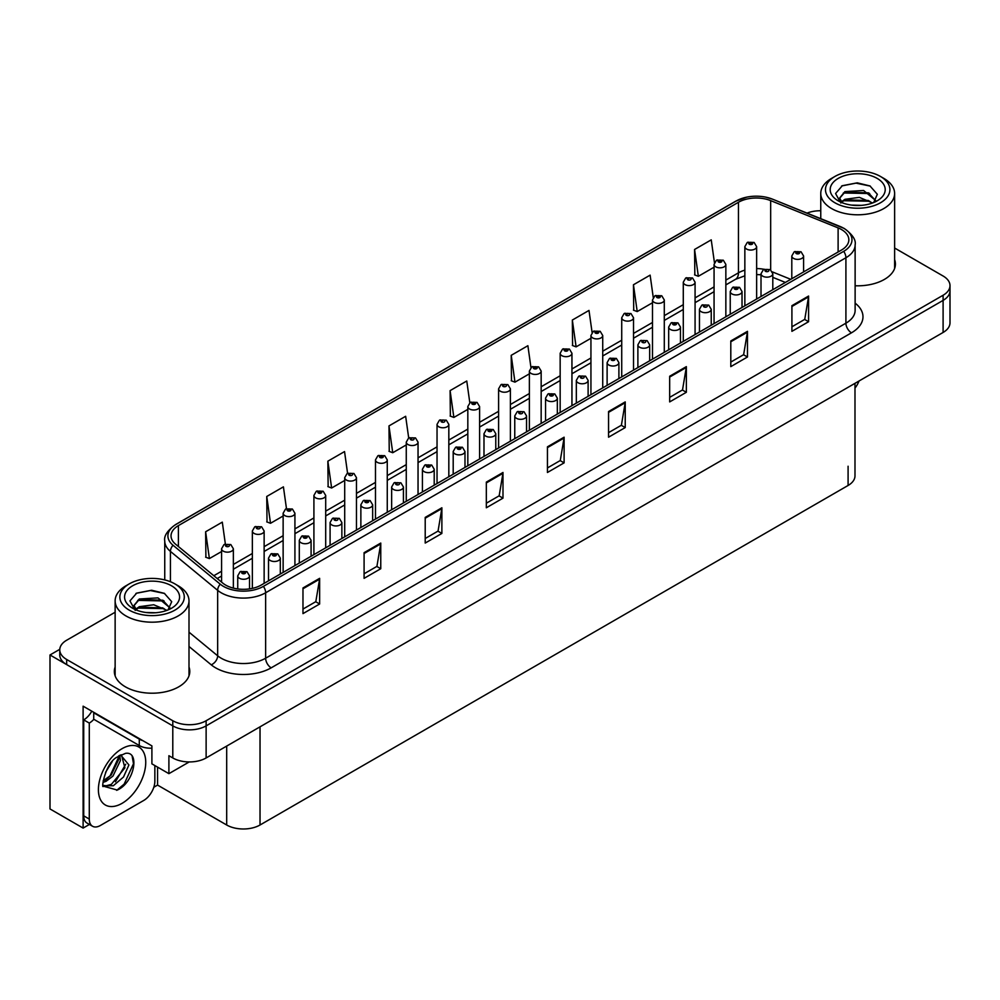 <?xml version="1.0" encoding="UTF-8"?>
<svg xmlns="http://www.w3.org/2000/svg" width="1000" height="1000" viewBox="0 0 1000 1000"><rect width="100%" height="100%" fill="white"/><g stroke="black" fill="none" stroke-linecap="round" stroke-linejoin="round"><path stroke-width="1.5" d="M89.4 824.45L83.112 828.075L83.112 706.175L151.9 745.888L151.9 763.85L168.9 773.662L168.9 755.7L172.787 757.95A23.575 13.613 0 0 0 206.125 757.95L943.1 332.463A23.575 13.613 0 0 0 950 322.837L950 290.763A23.575 13.613 0 0 1 943.1 300.387A23.575 13.613 0 0 0 950 290.763L950 285.625A23.575 13.613 0 0 0 943.1 276.012L894.625 248.025M189.225 761.938L168.9 773.662M820.763 210.512L819.412 210.763M115.138 612.238L66.662 640.225A23.575 13.613 0 0 0 59.763 649.85A23.575 13.613 0 0 0 66.662 659.475L172.787 720.738A23.575 13.613 0 0 0 206.125 720.738L206.125 725.875L943.1 300.387L206.125 725.875A23.575 13.613 0 0 1 172.787 725.875A23.575 13.613 0 0 0 206.125 725.875L206.125 757.95M83.112 828.075L50 808.95L50 654.975L172.787 725.875L66.662 664.6A23.575 13.613 0 0 1 59.763 654.975L59.763 649.85M59.775 649.325L50 654.975M854.987 383.338L854.987 475.85A23.575 13.613 180 0 1 848.088 485.475L260.025 825A23.575 13.613 180 0 1 226.688 825L157.562 785.088L157.562 767.125M157.562 785.088L153.787 787.275M115.138 667.013A37.713 21.775 0 0 0 114.35 671.438A37.713 21.775 0 0 0 125.4 686.838A37.713 21.775 0 0 0 166.5 691.55A37.713 21.775 0 0 0 189.788 671.438A37.713 21.775 0 0 0 189 667.013M115.138 672.15A37.713 21.775 0 0 0 114.612 674M841.475 229.525A25.15 14.512 180 0 1 848.838 239.788A25.15 14.512 180 0 1 841.475 250.05L261.188 585.075A25.15 14.512 180 0 1 222.812 583.138L175.588 544.2A25.15 14.512 180 0 1 171.038 535.875A25.15 14.512 180 0 1 178.4 525.612L738.462 202.262A25.15 14.512 180 0 1 770.662 200.625L838.112 227.9A25.15 14.512 180 0 1 841.475 229.525M843.7 228.238A28.287 16.337 0 0 0 839.925 226.412L772.475 199.15A28.287 16.337 0 0 0 765.675 197.125A28.287 16.337 0 0 0 746.812 197.125A28.287 16.337 0 0 0 736.237 200.975L176.175 524.325A28.287 16.337 0 0 0 173.012 545.237L220.238 584.175A28.287 16.337 0 0 0 263.412 586.362L843.7 251.337A28.287 16.337 0 0 0 843.7 228.238M302.975 587.962L302.975 613.625L319.637 604L319.637 578.337L302.975 587.962M302.975 609.075L315.812 601.663L319.575 579.2A6.288 3.625 -120 0 0 319.637 578.337M315.7 601.725L319.637 604M364.087 552.675L364.087 578.337L380.763 568.725L380.763 543.062L364.087 552.675M364.087 573.787L376.925 566.375L380.688 543.913A6.288 3.625 -120 0 0 380.763 543.062M376.812 566.438L380.763 568.725M425.213 517.4L425.213 543.062L441.875 533.438L441.875 507.775L425.213 517.4M425.213 538.5L438.05 531.087L441.812 508.625A6.288 3.625 -120 0 0 441.875 507.775M437.938 531.163L441.875 533.438M486.325 482.113L486.325 507.775L502.987 498.15L502.987 472.488L486.325 482.113M486.325 503.212L499.162 495.812L502.925 473.338A6.288 3.625 -120 0 0 502.987 472.488M499.05 495.875L502.987 498.15M791.912 305.675L791.912 331.337L808.587 321.712L808.587 296.05L791.912 305.675M791.912 326.788L804.75 319.375L808.512 296.913A6.288 3.625 -120 0 0 808.587 296.05M804.638 319.438L808.587 321.712M730.8 340.962L730.8 366.625L747.463 357L747.463 331.337L730.8 340.962M730.8 362.075L743.637 354.663L747.4 332.188A6.288 3.625 -120 0 0 747.463 331.337M743.525 354.725L747.463 357M669.675 376.25L669.675 401.912L686.35 392.287L686.35 366.625L669.675 376.25M669.675 397.362L682.513 389.95L686.275 367.475A6.288 3.625 -120 0 0 686.35 366.625M682.4 390.012L686.35 392.287M608.562 411.538L608.562 437.2L625.225 427.575L625.225 401.912L608.562 411.538M608.562 432.65L621.4 425.238L625.163 402.762A6.288 3.625 -120 0 0 625.225 401.912M621.287 425.3L625.225 427.575M547.438 446.825L547.438 472.488L564.113 462.863L564.113 437.2L547.438 446.825M547.438 467.938L560.275 460.525L564.038 438.05A6.288 3.625 -120 0 0 564.113 437.2M560.163 460.588L564.113 462.863M855.125 285.763A37.713 21.775 0 0 0 895.413 264.037A37.713 21.775 0 0 0 894.625 259.625M206.125 720.738L943.1 295.25A23.575 13.613 0 0 0 950 285.625M820.763 210.75A23.575 13.613 0 0 0 807.05 213.1M347.575 473.288L344.538 451.575L327.863 461.188L328.137 486.7M286.475 508.625L283.412 486.85L266.75 496.475L267.013 521.987M225.362 544.012L222.3 522.137L205.625 531.763L205.9 557.275M530.95 367.55L527.888 345.712L511.213 355.337L511.488 380.838M592.087 332.45L589 310.425L572.337 320.05L572.6 345.562M653.25 297.45L650.125 275.138L633.45 284.762L633.725 310.275M714.438 262.625L711.237 239.85L694.575 249.475L694.837 274.988M408.7 437.987L405.65 416.287L388.975 425.913L389.25 451.413M469.812 402.738L466.763 381L450.1 390.625L450.363 416.125M450.1 390.625L453.862 417.438L467.825 409.375M453.862 417.438L450.1 416.025M511.213 355.337L514.975 382.15L529.375 373.837M514.975 382.15L511.213 380.737M572.337 320.05L576.1 346.863L590.938 338.288M576.1 346.863L572.337 345.462M633.45 284.762L637.212 311.575L652.5 302.75M637.212 311.575L633.45 310.175M694.575 249.475L698.337 276.288L714.062 267.213M698.337 276.288L694.575 274.887M388.975 425.913L392.738 452.725L406.262 444.925M392.738 452.725L388.975 451.312M327.863 461.188L331.625 488.013L344.7 480.462M331.625 488.013L327.863 486.6M266.75 496.475L270.512 523.288L283.137 516M270.512 523.288L266.75 521.888M205.625 531.763L209.387 558.575L221.575 551.55M209.387 558.575L205.625 557.175M189.525 674A37.713 21.775 0 0 0 189 672.15M895.15 266.613A37.713 21.775 0 0 0 894.625 264.75M233.363 588.125L233.363 548.763A5.888 3.4 180 0 1 229.713 551.9A5.888 3.4 180 0 1 223.3 551.163A5.888 3.4 180 0 1 221.575 548.763L223.925 544.675A3.925 2.362 57.8 0 1 226.012 544.788A1.963 1.137 0 0 0 226.075 546.362A1.963 1.137 0 0 0 228.85 546.362A1.963 1.137 0 0 0 228.85 544.75A1.963 1.137 0 0 0 226.137 544.712L226.938 545.225M226.137 544.712A3.925 2.163 -117.9 0 0 224.3 544.45A3.925 2.163 -117.9 0 0 224.125 544.562M226.887 545.862L226.012 544.788M226.912 545.875L226.887 545.25M249.525 588.9L249.525 575.862A5.888 3.4 180 0 1 245.888 579.012A5.888 3.4 180 0 1 239.462 578.275A5.888 3.4 180 0 1 237.738 575.862L240.087 571.775A3.925 2.362 57.8 0 1 242.188 571.9A1.963 1.137 0 0 0 242.237 573.462A1.963 1.137 0 0 0 245.025 573.462A1.963 1.137 0 0 0 245.025 571.862A1.963 1.137 0 0 0 242.3 571.825L244.412 572.663L243.075 572.987L242.188 571.9M243.1 573L243.1 572.325M242.3 571.825A3.925 2.163 -117.9 0 0 240.463 571.562A3.925 2.163 -117.9 0 0 240.3 571.675M264.137 583.375L264.137 530.988A5.888 3.4 180 0 1 260.5 534.138A5.888 3.4 180 0 1 254.075 533.4A5.888 3.4 180 0 1 252.35 530.988L254.7 526.9A3.925 2.362 57.8 0 1 256.8 527.013A1.963 1.137 0 0 0 256.85 528.587A1.963 1.137 0 0 0 259.637 528.587A1.963 1.137 0 0 0 259.637 526.987A1.963 1.137 0 0 0 256.913 526.95L257.712 527.45M256.913 526.95A3.925 2.163 -117.9 0 0 255.075 526.688A3.925 2.163 -117.9 0 0 254.913 526.8M257.663 528.088L256.8 527.013M257.688 528.1L257.663 527.475M294.925 565.6L294.925 513.225A5.888 3.4 180 0 1 291.275 516.362A5.888 3.4 180 0 1 284.862 515.625A5.888 3.4 180 0 1 283.137 513.225L285.487 509.125A3.925 2.362 57.8 0 1 287.575 509.25A1.963 1.137 0 0 0 287.638 510.812A1.963 1.137 0 0 0 290.413 510.812A1.963 1.137 0 0 0 290.413 509.212A1.963 1.137 0 0 0 287.7 509.175L289.812 510.012L288.475 510.337L287.575 509.25M288.5 510.35L288.5 509.675M287.7 509.175A3.925 2.163 -117.9 0 0 285.863 508.913A3.925 2.163 -117.9 0 0 285.688 509.025M325.7 547.837L325.7 495.45A5.888 3.4 180 0 1 322.062 498.587A5.888 3.4 180 0 1 315.637 497.85A5.888 3.4 180 0 1 313.913 495.45L316.262 491.362A3.925 2.362 57.8 0 1 318.363 491.475A1.963 1.137 0 0 0 318.412 493.038A1.963 1.137 0 0 0 321.2 493.038A1.963 1.137 0 0 0 321.2 491.438A1.963 1.137 0 0 0 318.475 491.4L320.588 492.238L319.25 492.562L318.363 491.475M318.475 491.4A3.925 2.163 -117.9 0 0 316.637 491.138A3.925 2.163 -117.9 0 0 316.475 491.25M280.3 574.038L280.3 558.1A5.888 3.4 180 0 1 276.663 561.237A5.888 3.4 180 0 1 270.25 560.5A5.888 3.4 180 0 1 268.525 558.1L270.875 554.012A3.925 2.362 57.8 0 1 272.962 554.125A1.963 1.137 0 0 0 273.025 555.688A1.963 1.137 0 0 0 275.8 555.688A1.963 1.137 0 0 0 275.8 554.087A1.963 1.137 0 0 0 273.087 554.05L275.2 554.888L273.863 555.212L272.962 554.125M273.888 555.225L273.888 554.55M273.087 554.05A3.925 2.163 -117.9 0 0 271.25 553.787A3.925 2.163 -117.9 0 0 271.075 553.9M311.087 556.275L311.087 540.325A5.888 3.4 180 0 1 307.45 543.475A5.888 3.4 180 0 1 301.025 542.737A5.888 3.4 180 0 1 299.3 540.325L301.65 536.237A3.925 2.362 57.8 0 1 303.75 536.35A1.963 1.137 0 0 0 303.8 537.925A1.963 1.137 0 0 0 306.588 537.925A1.963 1.137 0 0 0 306.588 536.312A1.963 1.137 0 0 0 303.863 536.287L305.975 537.112L304.637 537.438L303.75 536.35M304.662 537.45L304.662 536.788M303.863 536.287A3.925 2.163 -117.9 0 0 302.025 536.013A3.925 2.163 -117.9 0 0 301.863 536.125M304.637 537.438L304.613 536.812M341.863 538.5L341.863 522.55A5.888 3.4 180 0 1 338.225 525.7A5.888 3.4 180 0 1 331.812 524.963A5.888 3.4 180 0 1 330.087 522.55L332.438 518.462A3.925 2.362 57.8 0 1 334.525 518.575A1.963 1.137 0 0 0 334.588 520.15A1.963 1.137 0 0 0 337.362 520.15A1.963 1.137 0 0 0 337.362 518.55A1.963 1.137 0 0 0 334.65 518.513L335.45 519.012M334.65 518.513A3.925 2.163 -117.9 0 0 332.812 518.25A3.925 2.163 -117.9 0 0 332.638 518.362M335.4 519.65L334.525 518.575M335.425 519.663L335.4 519.038M372.65 520.725L372.65 504.787A5.888 3.4 180 0 1 369.012 507.925A5.888 3.4 180 0 1 362.587 507.188A5.888 3.4 180 0 1 360.863 504.787L363.212 500.688A3.925 2.362 57.8 0 1 365.312 500.812A1.963 1.137 0 0 0 365.363 502.375A1.963 1.137 0 0 0 368.15 502.375A1.963 1.137 0 0 0 368.15 500.775A1.963 1.137 0 0 0 365.425 500.737L367.537 501.575L366.2 501.9L365.312 500.812M366.225 501.912L366.225 501.238M365.425 500.737A3.925 2.163 -117.9 0 0 363.587 500.475A3.925 2.163 -117.9 0 0 363.413 500.588M366.2 501.9L366.175 501.275M859.025 381A15.713 9.075 -60 0 1 854.987 388.05M117.3 790.062L103.4 786.2C100.988 790.163 104.887 763.875 116.662 757.325L125.463 753.363C140.087 750.763 134.562 782.5 117.3 790.062M121.425 754.775L124.913 767.862L111.388 784.362L106.2 785.763L103.175 785.4M103.263 785.8L113.3 785.75L123.513 777L128.912 764.963L120.688 754.975L119.275 755.588M105.525 772.412L112.287 761.5M103.025 782.4L106.1 781.3L112.975 776.062L120.425 760.562L119.725 755.375M103.162 780.788L111.2 775.05L118.663 759.55L118.488 756.038M154.85 765.55L154.85 781.213A15.713 9.075 -60 0 1 143.737 800.45L100.4 825.475A15.713 9.075 -60 0 1 92.537 826.25L86.975 823.05A15.713 9.075 -60 0 1 83.725 815.85L83.725 719.875A15.713 9.075 120 0 0 91.8 711.188M93.85 719.3A15.713 9.075 -60 0 1 89.288 723.088L83.725 719.875M92.537 826.25A15.713 9.075 -60 0 1 89.288 819.062L89.288 723.088M142.838 740.662A15.713 9.075 180 0 1 139.288 739.125L93.725 712.812A15.713 9.075 0 0 0 94.2 712.575M139.288 739.125L139.288 745.537A15.713 9.075 0 0 0 151.9 748.15M93.725 712.812L93.725 719.237L139.288 745.537M104.95 780.625L110.025 775.987L119.4 755.525M115.438 781.787L125.712 764.275M116.688 790.337L124.138 784.137L133.5 763.713L132.175 756.312M861.275 205.362L851.6 205.1M854.35 205.375L858.5 205.487M872.625 202.95L859.375 197.375L844.925 199.312L841.3 201.863M872.225 203.1L868.3 200.487L844.925 199.825L840.788 203.012M875.65 200.5L863.625 190.5L844.912 191.6L839.625 198.025L842.25 202.75M839.638 198.263L844.925 192.125L868.413 192.838L875.562 200.613M883.812 178.388L880.475 176.462A32.212 18.6 180 0 1 880.475 202.775A32.212 18.6 180 0 1 834.912 202.775A32.212 18.6 180 0 1 834.912 176.462A32.212 18.6 180 0 1 880.475 176.462L883.812 178.388A36.925 21.325 180 0 1 894.625 193.463A36.925 21.325 180 0 1 883.812 208.55A36.925 21.325 180 0 1 831.587 208.55A36.925 21.325 180 0 1 820.763 193.463A36.925 21.325 180 0 1 831.587 178.388L834.912 176.462M838.25 178.388A27.5 15.875 180 0 1 877.15 178.388A27.5 15.875 180 0 1 877.15 200.85A27.5 15.875 180 0 1 838.25 200.85A27.5 15.875 180 0 1 838.25 178.388M873.675 202.537L877.337 194.288L869.963 185.938L857.25 182.838L842.325 185.712L835.575 193.512L840.125 201.838M869.688 193.538L843.337 193M870.3 186.112L856.025 183.137L842 185.888M869.663 201.238L843.325 200.712M155.638 612.75L145.975 612.5M148.713 612.775L152.875 612.888M166.988 610.35L153.75 604.763L139.288 606.7L135.675 609.263M166.588 610.487L162.662 607.875L139.288 607.212L135.15 610.4M170.012 607.9L157.988 597.888L139.288 599L134 605.413L136.613 610.15M134 605.65L139.288 599.513L162.775 600.225L169.925 608M178.175 585.788L174.85 583.862A32.212 18.6 180 0 1 174.85 610.163A32.212 18.6 180 0 1 129.288 610.163A32.212 18.6 180 0 1 129.288 583.862A32.212 18.6 180 0 1 174.85 583.862L178.175 585.788A36.925 21.325 180 0 1 189 600.862A36.925 21.325 180 0 1 178.175 615.938A36.925 21.325 180 0 1 125.95 615.938A36.925 21.325 180 0 1 115.138 600.862A36.925 21.325 180 0 1 125.95 585.788L129.288 583.862M132.625 585.788A27.5 15.875 180 0 1 171.513 585.788A27.5 15.875 180 0 1 171.513 608.237A27.5 15.875 180 0 1 132.625 608.237A27.5 15.875 180 0 1 132.625 585.788M168.038 609.938L171.7 601.675L164.325 593.325L151.613 590.237L136.7 593.112L129.95 600.9L134.5 609.225M164.05 600.938L137.713 600.388M164.675 593.5L150.4 590.538L136.363 593.275M164.025 608.625L137.7 608.1M356.475 530.062L356.475 477.675A5.888 3.4 180 0 1 352.837 480.825A5.888 3.4 180 0 1 346.425 480.087A5.888 3.4 180 0 1 344.7 477.675L347.05 473.587A3.925 2.362 57.8 0 1 349.137 473.7A1.963 1.137 0 0 0 349.2 475.275A1.963 1.137 0 0 0 351.975 475.275A1.963 1.137 0 0 0 351.975 473.663A1.963 1.137 0 0 0 349.263 473.638L350.062 474.137M349.263 473.638A3.925 2.163 -117.9 0 0 347.425 473.363A3.925 2.163 -117.9 0 0 347.25 473.475M350.012 474.775L349.137 473.7M350.037 474.787L350.012 474.162M387.262 512.288L387.262 459.9A5.888 3.4 180 0 1 383.625 463.05A5.888 3.4 180 0 1 377.2 462.312A5.888 3.4 180 0 1 375.475 459.9L377.825 455.812A3.925 2.362 57.8 0 1 379.925 455.938A1.963 1.137 0 0 0 379.975 457.5A1.963 1.137 0 0 0 382.762 457.5A1.963 1.137 0 0 0 382.762 455.9A1.963 1.137 0 0 0 380.037 455.863L382.15 456.7L380.812 457.025L379.925 455.938M380.037 455.863A3.925 2.163 -117.9 0 0 378.2 455.6A3.925 2.163 -117.9 0 0 378.038 455.712M418.038 494.525L418.038 442.137A5.888 3.4 180 0 1 414.4 445.275A5.888 3.4 180 0 1 407.987 444.538A5.888 3.4 180 0 1 406.262 442.137L408.612 438.05A3.925 2.362 57.8 0 1 410.7 438.162A1.963 1.137 0 0 0 410.763 439.725A1.963 1.137 0 0 0 413.537 439.725A1.963 1.137 0 0 0 413.537 438.125A1.963 1.137 0 0 0 410.825 438.088L411.625 438.587M410.825 438.088A3.925 2.163 -117.9 0 0 408.988 437.825A3.925 2.163 -117.9 0 0 408.812 437.938M411.575 439.237L410.7 438.162M411.6 439.25L411.575 438.625M403.425 502.962L403.425 487.013A5.888 3.4 180 0 1 399.787 490.15A5.888 3.4 180 0 1 393.375 489.412A5.888 3.4 180 0 1 391.65 487.013L394 482.925A3.925 2.362 57.8 0 1 396.087 483.038A1.963 1.137 0 0 0 396.15 484.6A1.963 1.137 0 0 0 398.925 484.6A1.963 1.137 0 0 0 398.925 483A1.963 1.137 0 0 0 396.213 482.962L397.013 483.475M396.213 482.962A3.925 2.163 -117.9 0 0 394.375 482.7A3.925 2.163 -117.9 0 0 394.2 482.812M396.962 484.113L396.087 483.038M396.987 484.125L396.962 483.5M434.212 485.188L434.212 469.237A5.888 3.4 180 0 1 430.575 472.388A5.888 3.4 180 0 1 424.15 471.65A5.888 3.4 180 0 1 422.425 469.237L424.775 465.15A3.925 2.362 57.8 0 1 426.875 465.262A1.963 1.137 0 0 0 426.925 466.838A1.963 1.137 0 0 0 429.712 466.838A1.963 1.137 0 0 0 429.712 465.225A1.963 1.137 0 0 0 426.987 465.2L429.1 466.037L427.762 466.35L426.875 465.262M427.788 466.362L427.788 465.7M426.987 465.2A3.925 2.163 -117.9 0 0 425.15 464.938A3.925 2.163 -117.9 0 0 424.975 465.037M464.988 467.413L464.988 451.475A5.888 3.4 180 0 1 461.35 454.613A5.888 3.4 180 0 1 454.938 453.875A5.888 3.4 180 0 1 453.2 451.475L455.562 447.375A3.925 2.362 57.8 0 1 457.65 447.5A1.963 1.137 0 0 0 457.713 449.062A1.963 1.137 0 0 0 460.487 449.062A1.963 1.137 0 0 0 460.487 447.463A1.963 1.137 0 0 0 457.775 447.425L459.888 448.263L458.55 448.587L457.65 447.5M458.562 448.6L458.562 447.925M457.775 447.425A3.925 2.163 -117.9 0 0 455.938 447.163A3.925 2.163 -117.9 0 0 455.763 447.275M448.825 476.75L448.825 424.363A5.888 3.4 180 0 1 445.188 427.512A5.888 3.4 180 0 1 438.762 426.775A5.888 3.4 180 0 1 437.038 424.363L439.387 420.275A3.925 2.362 57.8 0 1 441.488 420.387A1.963 1.137 0 0 0 441.538 421.962A1.963 1.137 0 0 0 444.325 421.962A1.963 1.137 0 0 0 444.325 420.35A1.963 1.137 0 0 0 441.6 420.325L442.4 420.825M441.6 420.325A3.925 2.163 -117.9 0 0 439.762 420.05A3.925 2.163 -117.9 0 0 439.588 420.163M442.35 421.463L441.488 420.387M442.375 421.475L442.35 420.85M479.6 458.975L479.6 406.587A5.888 3.4 180 0 1 475.962 409.738A5.888 3.4 180 0 1 469.55 409A5.888 3.4 180 0 1 467.825 406.587L470.175 402.5A3.925 2.362 57.8 0 1 472.262 402.612A1.963 1.137 0 0 0 472.325 404.188A1.963 1.137 0 0 0 475.1 404.188A1.963 1.137 0 0 0 475.1 402.587A1.963 1.137 0 0 0 472.388 402.55L474.5 403.387L473.162 403.7L472.262 402.612M473.175 403.725L473.175 403.05M472.388 402.55A3.925 2.163 -117.9 0 0 470.55 402.287A3.925 2.163 -117.9 0 0 470.375 402.4M510.387 441.2L510.387 388.825A5.888 3.4 180 0 1 506.75 391.962A5.888 3.4 180 0 1 500.325 391.225A5.888 3.4 180 0 1 498.6 388.825L500.95 384.725A3.925 2.362 57.8 0 1 503.05 384.85A1.963 1.137 0 0 0 503.1 386.413A1.963 1.137 0 0 0 505.887 386.413A1.963 1.137 0 0 0 505.887 384.812A1.963 1.137 0 0 0 503.162 384.775L503.963 385.275M503.162 384.775A3.925 2.163 -117.9 0 0 501.325 384.513A3.925 2.163 -117.9 0 0 501.15 384.625M503.913 385.312L503.05 384.85M541.163 423.438L541.163 371.05A5.888 3.4 180 0 1 537.525 374.188A5.888 3.4 180 0 1 531.112 373.45A5.888 3.4 180 0 1 529.375 371.05L531.737 366.962A3.925 2.362 57.8 0 1 533.825 367.075A1.963 1.137 0 0 0 533.888 368.638A1.963 1.137 0 0 0 536.663 368.638A1.963 1.137 0 0 0 536.663 367.038A1.963 1.137 0 0 0 533.95 367L536.062 367.837L534.712 368.162L533.825 367.075M534.738 368.175L534.738 367.512M533.95 367A3.925 2.163 -117.9 0 0 532.112 366.737A3.925 2.163 -117.9 0 0 531.938 366.85M571.95 405.662L571.95 353.275A5.888 3.4 180 0 1 568.312 356.425A5.888 3.4 180 0 1 561.888 355.688A5.888 3.4 180 0 1 560.163 353.275L562.513 349.188A3.925 2.362 57.8 0 1 564.612 349.3A1.963 1.137 0 0 0 564.663 350.875A1.963 1.137 0 0 0 567.45 350.875A1.963 1.137 0 0 0 567.45 349.263A1.963 1.137 0 0 0 564.725 349.237L566.838 350.075L565.5 350.387L564.612 349.3M564.725 349.237A3.925 2.163 -117.9 0 0 562.888 348.975A3.925 2.163 -117.9 0 0 562.712 349.075M495.775 449.637L495.775 433.7A5.888 3.4 180 0 1 492.137 436.838A5.888 3.4 180 0 1 485.712 436.1A5.888 3.4 180 0 1 483.988 433.7L486.337 429.613A3.925 2.362 57.8 0 1 488.438 429.725A1.963 1.137 0 0 0 488.488 431.287A1.963 1.137 0 0 0 491.275 431.287A1.963 1.137 0 0 0 491.275 429.688A1.963 1.137 0 0 0 488.55 429.65L490.662 430.487L489.325 430.812L488.438 429.725M489.35 430.825L489.35 430.15M488.55 429.65A3.925 2.163 -117.9 0 0 486.712 429.387A3.925 2.163 -117.9 0 0 486.538 429.5M489.325 430.812L489.3 430.188M526.55 431.875L526.55 415.925A5.888 3.4 180 0 1 522.913 419.075A5.888 3.4 180 0 1 516.5 418.338A5.888 3.4 180 0 1 514.763 415.925L517.125 411.838A3.925 2.362 57.8 0 1 519.212 411.95A1.963 1.137 0 0 0 519.275 413.525A1.963 1.137 0 0 0 522.05 413.525A1.963 1.137 0 0 0 522.05 411.912A1.963 1.137 0 0 0 519.338 411.887L520.125 412.388M519.338 411.887A3.925 2.163 -117.9 0 0 517.5 411.613A3.925 2.163 -117.9 0 0 517.325 411.725M520.087 413.025L519.212 411.95M520.1 413.038L520.087 412.413M557.337 414.1L557.337 398.15A5.888 3.4 180 0 1 553.7 401.3A5.888 3.4 180 0 1 547.275 400.562A5.888 3.4 180 0 1 545.55 398.15L547.9 394.062A3.925 2.362 57.8 0 1 550 394.188A1.963 1.137 0 0 0 550.05 395.75A1.963 1.137 0 0 0 552.837 395.75A1.963 1.137 0 0 0 552.837 394.15A1.963 1.137 0 0 0 550.112 394.113L552.225 394.95L550.887 395.262L550 394.188M550.913 395.288L550.913 394.613M550.112 394.113A3.925 2.163 -117.9 0 0 548.275 393.85A3.925 2.163 -117.9 0 0 548.1 393.963M550.887 395.262L550.862 394.637M588.112 396.325L588.112 380.387A5.888 3.4 180 0 1 584.475 383.525A5.888 3.4 180 0 1 578.062 382.788A5.888 3.4 180 0 1 576.325 380.387L578.675 376.3A3.925 2.362 57.8 0 1 580.775 376.413A1.963 1.137 0 0 0 580.837 377.975A1.963 1.137 0 0 0 583.612 377.975A1.963 1.137 0 0 0 583.612 376.375A1.963 1.137 0 0 0 580.9 376.337L581.688 376.838M580.9 376.337A3.925 2.163 -117.9 0 0 579.062 376.075A3.925 2.163 -117.9 0 0 578.888 376.188M581.65 377.488L580.775 376.413M581.663 377.5L581.65 376.875M618.9 378.562L618.9 362.612A5.888 3.4 180 0 1 615.262 365.763A5.888 3.4 180 0 1 608.837 365.025A5.888 3.4 180 0 1 607.112 362.612L609.462 358.525A3.925 2.362 57.8 0 1 611.562 358.638A1.963 1.137 0 0 0 611.613 360.213A1.963 1.137 0 0 0 614.4 360.213A1.963 1.137 0 0 0 614.4 358.6A1.963 1.137 0 0 0 611.675 358.575L613.787 359.4L612.45 359.725L611.562 358.638M612.475 359.738L612.475 359.075M611.675 358.575A3.925 2.163 -117.9 0 0 609.837 358.3A3.925 2.163 -117.9 0 0 609.663 358.413M602.725 387.887L602.725 335.513A5.888 3.4 180 0 1 599.087 338.65A5.888 3.4 180 0 1 592.675 337.912A5.888 3.4 180 0 1 590.938 335.513L593.288 331.413A3.925 2.362 57.8 0 1 595.388 331.538A1.963 1.137 0 0 0 595.45 333.1A1.963 1.137 0 0 0 598.225 333.1A1.963 1.137 0 0 0 598.225 331.5A1.963 1.137 0 0 0 595.513 331.463L597.625 332.3L596.275 332.625L595.388 331.538M596.3 332.638L596.3 331.962M595.513 331.463A3.925 2.163 -117.9 0 0 593.675 331.2A3.925 2.163 -117.9 0 0 593.5 331.312M596.275 332.625L596.263 331.987M633.513 370.125L633.513 317.738A5.888 3.4 180 0 1 629.875 320.875A5.888 3.4 180 0 1 623.45 320.138A5.888 3.4 180 0 1 621.725 317.738L624.075 313.65A3.925 2.362 57.8 0 1 626.175 313.762A1.963 1.137 0 0 0 626.225 315.325A1.963 1.137 0 0 0 629.012 315.325A1.963 1.137 0 0 0 629.012 313.725A1.963 1.137 0 0 0 626.287 313.688L627.087 314.188M626.287 313.688A3.925 2.163 -117.9 0 0 624.45 313.425A3.925 2.163 -117.9 0 0 624.275 313.538M627.038 314.837L626.175 313.762M627.062 314.85L627.038 314.225M664.287 352.35L664.287 299.962A5.888 3.4 180 0 1 660.65 303.113A5.888 3.4 180 0 1 654.237 302.375A5.888 3.4 180 0 1 652.5 299.962L654.85 295.875A3.925 2.362 57.8 0 1 656.95 295.988A1.963 1.137 0 0 0 657.013 297.562A1.963 1.137 0 0 0 659.788 297.562A1.963 1.137 0 0 0 659.788 295.95A1.963 1.137 0 0 0 657.075 295.925L659.188 296.762L657.837 297.075L656.95 295.988M657.862 297.087L657.862 296.425M657.075 295.925A3.925 2.163 -117.9 0 0 655.238 295.65A3.925 2.163 -117.9 0 0 655.062 295.763M657.837 297.075L657.825 296.45M695.075 334.575L695.075 282.188A5.888 3.4 180 0 1 691.438 285.338A5.888 3.4 180 0 1 685.013 284.6A5.888 3.4 180 0 1 683.288 282.188L685.638 278.1A3.925 2.362 57.8 0 1 687.738 278.225A1.963 1.137 0 0 0 687.788 279.788A1.963 1.137 0 0 0 690.562 279.788A1.963 1.137 0 0 0 690.562 278.188A1.963 1.137 0 0 0 687.85 278.15L688.65 278.65M687.85 278.15A3.925 2.163 -117.9 0 0 686.012 277.887A3.925 2.163 -117.9 0 0 685.837 278M688.6 278.675L687.738 278.225M725.85 316.812L725.85 264.425A5.888 3.4 180 0 1 722.212 267.562A5.888 3.4 180 0 1 715.788 266.825A5.888 3.4 180 0 1 714.062 264.425L716.413 260.338A3.925 2.362 57.8 0 1 718.512 260.45A1.963 1.137 0 0 0 718.575 262.013A1.963 1.137 0 0 0 721.35 262.013A1.963 1.137 0 0 0 721.35 260.413A1.963 1.137 0 0 0 718.637 260.375L720.75 261.212L719.4 261.537L718.512 260.45M719.425 261.55L719.425 260.875M718.637 260.375A3.925 2.163 -117.9 0 0 716.8 260.113A3.925 2.163 -117.9 0 0 716.625 260.225M756.637 299.037L756.637 246.65A5.888 3.4 180 0 1 753 249.8A5.888 3.4 180 0 1 746.575 249.062A5.888 3.4 180 0 1 744.85 246.65L747.2 242.562A3.925 2.362 57.8 0 1 749.287 242.675A1.963 1.137 0 0 0 749.35 244.25A1.963 1.137 0 0 0 752.125 244.25A1.963 1.137 0 0 0 752.125 242.638A1.963 1.137 0 0 0 749.412 242.613L751.525 243.438L750.188 243.762L749.287 242.675M749.412 242.613A3.925 2.163 -117.9 0 0 747.575 242.338A3.925 2.163 -117.9 0 0 747.4 242.45M649.675 360.788L649.675 344.837A5.888 3.4 180 0 1 646.038 347.987A5.888 3.4 180 0 1 639.612 347.25A5.888 3.4 180 0 1 637.888 344.837L640.238 340.75A3.925 2.362 57.8 0 1 642.337 340.863A1.963 1.137 0 0 0 642.4 342.438A1.963 1.137 0 0 0 645.175 342.438A1.963 1.137 0 0 0 645.175 340.838A1.963 1.137 0 0 0 642.463 340.8L643.25 341.3M642.463 340.8A3.925 2.163 -117.9 0 0 640.625 340.538A3.925 2.163 -117.9 0 0 640.45 340.65M643.213 341.938L642.337 340.863M643.225 341.95L643.213 341.325M680.462 343.013L680.462 327.075A5.888 3.4 180 0 1 676.825 330.213A5.888 3.4 180 0 1 670.4 329.475A5.888 3.4 180 0 1 668.675 327.075L671.025 322.975A3.925 2.362 57.8 0 1 673.112 323.1A1.963 1.137 0 0 0 673.175 324.663A1.963 1.137 0 0 0 675.95 324.663A1.963 1.137 0 0 0 675.95 323.062A1.963 1.137 0 0 0 673.238 323.025L675.35 323.862L674.013 324.188L673.112 323.1M674.038 324.2L674.038 323.525M673.238 323.025A3.925 2.163 -117.9 0 0 671.4 322.762A3.925 2.163 -117.9 0 0 671.225 322.875M674.013 324.188L673.988 323.55M711.237 325.238L711.237 309.3A5.888 3.4 180 0 1 707.6 312.438A5.888 3.4 180 0 1 701.175 311.7A5.888 3.4 180 0 1 699.45 309.3L701.8 305.212A3.925 2.362 57.8 0 1 703.9 305.325A1.963 1.137 0 0 0 703.962 306.887A1.963 1.137 0 0 0 706.737 306.887A1.963 1.137 0 0 0 706.737 305.287A1.963 1.137 0 0 0 704.025 305.25L704.812 305.763M704.025 305.25A3.925 2.163 -117.9 0 0 702.188 304.988A3.925 2.163 -117.9 0 0 702.013 305.1M704.762 306.4L703.9 305.325M704.788 306.413L704.762 305.788M742.025 307.475L742.025 291.525A5.888 3.4 180 0 1 738.388 294.675A5.888 3.4 180 0 1 731.963 293.938A5.888 3.4 180 0 1 730.238 291.525L732.588 287.438A3.925 2.362 57.8 0 1 734.675 287.55A1.963 1.137 0 0 0 734.737 289.125A1.963 1.137 0 0 0 737.513 289.125A1.963 1.137 0 0 0 737.513 287.512A1.963 1.137 0 0 0 734.8 287.488L736.912 288.325L735.575 288.637L734.675 287.55M735.6 288.65L735.6 287.987M734.8 287.488A3.925 2.163 -117.9 0 0 732.962 287.225A3.925 2.163 -117.9 0 0 732.788 287.325M735.575 288.637L735.55 288.012M772.8 289.7L772.8 273.762A5.888 3.4 180 0 1 769.163 276.9A5.888 3.4 180 0 1 762.738 276.163A5.888 3.4 180 0 1 761.012 273.762L763.363 269.662A3.925 2.362 57.8 0 1 765.462 269.788A1.963 1.137 0 0 0 765.525 271.35A1.963 1.137 0 0 0 768.3 271.35A1.963 1.137 0 0 0 768.3 269.75A1.963 1.137 0 0 0 765.588 269.713L766.375 270.212M765.588 269.713A3.925 2.163 -117.9 0 0 763.75 269.45A3.925 2.163 -117.9 0 0 763.575 269.562M766.325 270.85L765.462 269.788M766.35 270.875L766.325 270.238M803.587 271.925L803.587 255.987A5.888 3.4 180 0 1 799.95 259.125A5.888 3.4 180 0 1 793.525 258.387A5.888 3.4 180 0 1 791.8 255.987L794.15 251.9A3.925 2.362 57.8 0 1 796.237 252.013A1.963 1.137 0 0 0 796.3 253.575A1.963 1.137 0 0 0 799.075 253.575A1.963 1.137 0 0 0 799.075 251.975A1.963 1.137 0 0 0 796.363 251.938L798.475 252.775L797.138 253.1L796.237 252.013M797.163 253.113L797.163 252.438M796.363 251.938A3.925 2.163 -117.9 0 0 794.525 251.675A3.925 2.163 -117.9 0 0 794.35 251.788M943.1 332.463L943.1 295.25M172.787 757.95L172.787 720.738M260.025 825L260.025 726.838M848.088 485.475L848.088 466.238M226.688 825L226.688 746.075M855.125 303.163A39.288 22.688 180 0 1 851.475 332.812L271.188 667.837A7.862 4.537 60 0 1 265.637 658.213L845.913 323.188A31.425 18.15 0 0 0 855.125 310.363L855.125 244.925A31.425 18.15 180 0 1 845.913 257.75A7.862 4.537 -120 0 0 843.7 251.337M271.188 667.837A39.288 22.688 180 0 1 215.625 667.837A39.288 22.688 180 0 1 211.225 664.812L189 646.488M220.238 584.175A7.862 5.25 129.5 0 0 217.662 590.35L217.662 655.8A31.425 18.15 0 0 0 221.188 658.213A31.425 18.15 0 0 0 265.637 658.213L265.637 592.775A31.425 18.15 180 0 1 217.662 590.35L170.438 551.413A31.425 18.15 180 0 1 164.75 541L164.75 579.913M746.812 197.125L735.65 201.225A7.862 4.537 60 0 1 736.237 200.975M176.175 524.325A7.862 4.537 -120 0 0 175.588 524.575C167.387 530.5 163.775 535.975 164.75 541M173.012 545.237A7.862 5.25 129.5 0 0 170.438 551.413L170.438 581.725M263.412 586.362A7.862 4.537 60 0 1 265.637 592.775L845.913 257.75L845.913 323.188A7.862 4.537 60 0 0 851.475 332.812M66.662 659.475L66.662 664.6M189 632.163L217.662 655.8A7.862 5.25 -50.5 0 1 211.225 664.812M178.4 525.612L178.4 546.525M838.112 227.9L838.112 251.988M770.662 200.625L770.662 269.812M790.763 279.325L772.412 271.913M764.05 269.3A25.15 14.512 0 0 0 756.637 268.575M744.85 270.15A25.15 14.512 0 0 0 738.462 272.825L725.85 280.113M738.462 202.262L738.462 272.825A14.138 8.162 60 0 1 735.537 279.3L725.85 284.9M714.062 286.913L695.075 297.887M683.288 304.688L664.287 315.65M652.5 322.463L633.513 333.425M621.725 340.225L602.725 351.2M590.938 358L571.95 368.963M560.163 375.775L541.163 386.737M529.375 393.537L510.387 404.513M498.6 411.312L479.6 422.275M467.825 429.087L448.825 440.05M437.038 446.863L418.038 457.825M406.262 464.625L387.262 475.6M375.475 482.4L356.475 493.363M344.7 500.175L325.7 511.138M313.913 517.938L294.925 528.913M283.137 535.712L264.137 546.675M252.35 553.488L233.363 564.45M221.575 571.25L213.825 575.725M785.375 282.438L773.475 277.625A14.138 6.625 -68 0 1 772.8 277.25M547.438 447.638L564.038 438.05M608.562 412.35L625.163 402.762M669.675 377.062L686.275 367.475M730.8 341.775L747.4 332.188M791.912 306.488L808.512 296.913M486.325 482.925L502.925 473.338M425.213 518.212L441.812 508.625M364.087 553.5L380.688 543.913M302.975 588.775L319.575 579.2M122.062 803.337A33.475 19.325 -60 0 1 98.4 789.675A33.475 19.325 -60 0 1 122.062 748.675A33.475 19.325 -60 0 1 145.738 762.35A33.475 19.325 -60 0 1 122.062 803.337M103.188 785.475A17.763 10.25 120 0 0 106.2 785.763M89.288 819.062L83.725 815.85M855.125 244.925C856.188 240.037 852.575 234.562 844.287 228.487L772.712 199.225L765.675 197.125M735.65 201.225L175.588 524.575M773.475 277.625L772.8 277.362M761.012 274.762L756.637 274.562M744.85 275.812L735.537 279.3M714.062 291.7L695.075 302.663M683.288 309.475L664.287 320.438M652.5 327.238L633.513 338.212M621.725 345.012L602.725 355.975M590.938 362.788L571.95 373.75M560.163 380.55L541.163 391.525M529.375 398.325L510.387 409.288M498.6 416.1L479.6 427.062M467.825 433.875L448.825 444.837M437.038 451.637L418.038 462.612M406.262 469.412L387.262 480.375M375.475 487.188L356.475 498.15M344.7 504.95L325.7 515.925M313.913 522.725L294.925 533.688M283.137 540.5L264.137 551.462M252.35 558.263L233.363 569.237M221.575 576.038L217.237 578.538M233.363 548.763L230.812 544.562L224.3 544.45M221.575 582.112L221.575 548.763M249.525 575.862L246.988 571.663L240.463 571.562M237.738 588.962L237.738 575.862M264.137 530.988L261.6 526.788L255.075 526.688M252.35 588.387L252.35 530.988M294.925 513.225L292.375 509.012L285.863 508.913M283.137 572.413L283.137 513.225M325.7 495.45L323.162 491.25L316.637 491.138M313.913 554.637L313.913 495.45M280.3 558.1L277.762 553.888L271.25 553.787M268.525 580.85L268.525 558.1M311.087 540.325L308.55 536.125L302.025 536.013M299.3 563.075L299.3 540.325M341.863 522.55L339.325 518.35L332.812 518.25M330.087 545.3L330.087 522.55M372.65 504.787L370.112 500.575L363.587 500.475M360.863 527.537L360.863 504.787M820.763 218.65L820.763 193.463M868.4 192.85L869.038 193.162M841.538 186.112L842.325 185.725M894.625 268.463L894.625 193.463M115.138 675.85L115.138 600.862M162.775 600.237L163.4 600.562M135.9 593.513L136.7 593.112M189 675.85L189 600.862M356.475 477.675L353.938 473.475L347.425 473.363M344.7 536.862L344.7 477.675M387.262 459.9L384.725 455.7L378.2 455.6M375.475 519.1L375.475 459.9M418.038 442.137L415.5 437.925L408.988 437.825M406.262 501.325L406.262 442.137M403.425 487.013L400.887 482.812L394.375 482.7M391.65 509.762L391.65 487.013M434.212 469.237L431.675 465.037L425.15 464.938M422.425 491.987L422.425 469.237M464.988 451.475L462.45 447.262L455.938 447.163M453.2 474.212L453.2 451.475M448.825 424.363L446.287 420.163L439.762 420.05M437.038 483.55L437.038 424.363M479.6 406.587L477.062 402.388L470.55 402.287M467.825 465.788L467.825 406.587M510.387 388.825L507.85 384.613L501.325 384.513M498.6 448.013L498.6 388.825M541.163 371.05L538.625 366.85L532.112 366.737M529.375 430.238L529.375 371.05M571.95 353.275L569.412 349.075L562.888 348.975M560.163 412.463L560.163 353.275M495.775 433.7L493.237 429.5L486.712 429.387M483.988 456.45L483.988 433.7M526.55 415.925L524.012 411.725L517.5 411.613M514.763 438.675L514.763 415.925M557.337 398.15L554.8 393.95L548.275 393.85M545.55 420.9L545.55 398.15M588.112 380.387L585.575 376.175L579.062 376.075M576.325 403.137L576.325 380.387M618.9 362.612L616.362 358.413L609.837 358.3M607.112 385.363L607.112 362.612M602.725 335.513L600.188 331.3L593.675 331.2M590.938 394.7L590.938 335.513M633.513 317.738L630.975 313.538L624.45 313.425M621.725 376.925L621.725 317.738M664.287 299.962L661.75 295.763L655.238 295.65M652.5 359.15L652.5 299.962M695.075 282.188L692.537 277.987L686.012 277.887M683.288 341.388L683.288 282.188M725.85 264.425L723.312 260.212L716.8 260.113M714.062 323.612L714.062 264.425M756.637 246.65L754.1 242.45L747.575 242.338M744.85 305.837L744.85 246.65M649.675 344.837L647.138 340.637L640.625 340.538M637.888 367.587L637.888 344.837M680.462 327.075L677.925 322.863L671.4 322.762M668.675 349.825L668.675 327.075M711.237 309.3L708.7 305.1L702.188 304.988M699.45 332.05L699.45 309.3M742.025 291.525L739.488 287.325L732.962 287.225M730.238 314.275L730.238 291.525M772.8 273.762L770.263 269.55L763.75 269.45M761.012 296.5L761.012 273.762M803.587 255.987L801.05 251.775L794.525 251.675M791.8 278.738L791.8 255.987"/></g></svg>
